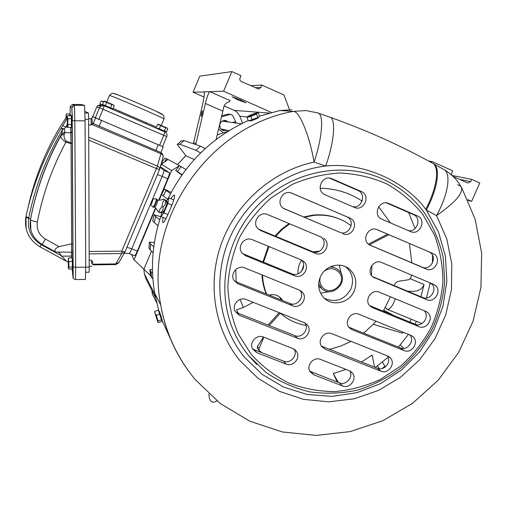 <?xml version="1.0" encoding="UTF-8"?>
<svg xmlns="http://www.w3.org/2000/svg" width="507" height="507" viewBox="0 0 507 507"><rect width="100%" height="100%" fill="white"/><g stroke="black" fill="none" stroke-linecap="round" stroke-linejoin="round"><path stroke-width="0.76" d="M177.469 164.623L185.904 155.617M236.287 123.062L232.643 115.533L231.097 114.367L227.935 114.157L230.926 114.354M235.527 121.788L232.263 122.479M235.711 121.807L232.44 122.504M221.616 115.792L227.935 114.157M221.375 116.844L230.368 114.398M218.542 129.012L223.213 132.695M226.933 130.229L223.276 130.572L220.425 128.429C218.821 123.467 220.577 120.818 225.697 120.482L228.308 121.914M224.189 120.413L225.907 121.566M224.55 129.773L222.548 130.299M201.754 112.123L202.464 110.678L201.856 114.931L201.152 116.369L201.754 112.123M216.102 139.52L224.012 106.261C225.133 103.713 226.863 102.256 229.189 101.901L230.184 100.646L209.898 91.666L203.915 91.875C204.682 92.775 204.334 96.603 202.87 103.358L193.357 143.766M222.712 111.077L205.417 103.472C207.141 96.406 208.637 92.47 209.898 91.666L223.593 91.209L271.454 112.465M205.417 103.472L195.727 144.558M204.048 97.071L193.059 92.223L204.036 91.951M224.126 105.919L234.855 110.672L237.232 112.351L239.602 115.685L242.517 123.22M240.438 99.854L246.009 102.845L237.726 99.809L232.13 96.812L240.438 99.854M223.593 91.209L231.87 71.582L240.939 75.657L239.71 79.212L240.153 80.588L241.237 81.513L258.646 89.017L260.839 87.451L261.853 85.056L284.002 95.012L289.491 109.67M194.295 159.528L186.044 155.839L177.184 144.52L179.928 144.292L195.905 150.306L200.461 146.155L183.978 140.604L179.928 144.292M181.094 140.959L177.184 144.52L181.094 140.959L183.978 140.604M200.595 152.962L195.905 150.306M228.416 131.034L217.148 135.033M185.879 155.579L177.456 164.623M143.887 269.369L144.362 273.786L154.882 294.371M156.517 296.785L155.662 295.898M149.375 242.093L150.592 243.943L150.192 250.008L149.052 248.196L149.375 242.093L154.382 242.606M153.779 246.795L150.592 243.943M152.468 269.331L149.825 269.705L150.845 271.549L151.612 277.506L150.585 275.605L134.082 259.818L155.858 208.022M152.575 273.235L150.845 271.549M168.045 159.458L179.415 165.694L171.6 170.574L161.46 164.224L168.045 159.458L164.845 158.133M179.415 165.694L181.119 166.632L177.425 171.581L175.701 170.542L179.415 165.694M185.904 169.566L181.119 166.632M164.3 188.991L165.998 190.41L163.311 195.962L161.644 194.447L164.3 188.991L171.195 192.413M170.555 193.623L165.998 190.41M154.179 214.753L155.693 216.533L154.128 222.459L152.67 220.634L154.179 214.753L160.757 216.654M159.743 219.778L155.693 216.533M151.84 290.454L152.398 294.199L156.619 302.673M144.362 273.786L145.972 278.844L155.535 297.767M181.829 175.099L175.701 170.542M171.6 170.574L159.116 200.271M151.479 251.212L143.849 269.325M149.825 269.705L150.585 275.605M166.809 158.773L164.205 162.234M162.785 163.267L161.695 162.36L164.857 158.121L161.695 162.36L163.146 163M161.46 164.224L160.472 166.588M131.452 254.463L134.082 259.818M377.538 365.864L379.318 368.735M432.541 259.267L433.447 259.09M430.069 283.774L431.704 283.838M468.126 200.487L471.618 201.361L467.746 199.644M471.618 201.361L479.774 182.983L471.662 179.339L470.661 181.601L467.917 183.046L453.055 176.423M428.396 160.96L432.224 161.619L452.694 170.821L451.693 173.09L451.667 175.149M432.224 161.619L430.754 162.24M382.411 362.15L384.933 366.276L382.082 368.545M385.333 366.948L384.933 366.276M403.857 348.366L400.308 344.868M452.016 175.46L471.662 179.339M158 225.729L154.128 222.459M167.754 199.276L163.311 195.962M182.14 174.662L177.425 171.581M152.899 278.799L151.612 277.506M153.114 252.733L150.192 250.008M205.151 148.646L200.461 146.155M193.059 92.223L199.809 76.139L231.87 71.582M250.572 85.696L261.853 85.056M151.263 202.185L150.604 204.853C151.46 203.947 152.29 202.116 153.095 199.359L153.063 198.82L151.675 201.178M151.587 202.464L152.1 201.209L151.213 201.577L151.587 202.464M156.435 198.89L156.98 199.162L156.948 199.828C156.036 203.117 154.933 205.62 153.653 207.331L153.501 207.363M164.217 199.834L163.463 199.099L165.865 200.309L164.217 199.834M153.063 198.82L156.403 198.877L156.448 199.619C155.37 203.339 154.229 205.855 153.025 207.167L152.968 207.122M157.969 211.565L159.033 212.389L159.914 209.214L162.075 206.552L162.551 202.946L164.293 199.872M167.285 202.863L166.828 202.673L166.854 203.484C165.789 207.382 164.541 210.158 163.115 211.806L160.649 212.858L159.033 212.389M160.06 212.807C162.379 211.413 163.393 209.467 163.108 206.976C165.155 205.284 165.89 203.06 165.326 200.303M163.108 206.976L162.075 206.552M345.996 369.4L333.194 373.52L337.358 382.05M333.194 373.52L338.397 382.449M361.497 361.973L372.125 355.058L374.629 367.169M375.319 367.442L388.128 357.308M398.356 347.086L408.446 334.386M414.948 324.15L416.501 321.362M426.431 297.983L430.234 282.931M432.465 263.038L432.496 255.167M408.655 212.541L415.075 228.575M320.151 188.224C335.558 188.503 349.545 192.799 362.118 201.114M378.634 206.786L390.485 222.934M410.448 278.818L424.08 284.503L420.905 296.747M411.342 319.245L409.776 322.034M403.185 332.25L402.507 333.188L373.222 324.296L363.658 333.131M351.091 341.382L340.565 346.123L329.531 349.342M394.021 285.555C395.016 283.102 396.778 281.632 399.301 281.144L408.845 279.718L411.095 277.361L411.361 274.997M407.457 291.145C412.47 291.329 420.569 292.742 424.08 284.503M383.267 311.184L390.479 296.791M375.972 321.191L373.222 324.296M269.236 325.5L280.327 313.174L280.91 313.725C288.223 319.904 296.608 323.808 306.057 325.443M371.473 275.358L371.84 265.402M351.174 225.691L345.349 221.857C335.514 216.388 324.86 214.258 313.389 215.456L304.32 217.269M289.712 223.847L282.209 229.494L275.681 236.287M268.944 246.56L263.526 262.176M262.525 275.105C262.791 281.753 264.172 288.09 266.676 294.117M282.526 300.493L281.474 298.87C278.235 295.112 274.135 293.857 269.173 295.118M319.638 251.136L313.111 251.84M301.589 260.224C298.832 264.407 297.666 268.938 298.084 273.824M339.874 219.17C331.28 215.462 322.23 214.125 312.718 215.145L303.623 216.971M289.034 223.562L281.543 229.215L275.028 236.021M268.323 246.301L262.943 261.942M261.992 274.889C262.29 281.562 263.716 287.919 266.276 293.952M267.151 307.869L271.22 309.492M240.065 299.46L243.347 307.495L236.509 309.847L238.227 313.237M268.051 325.031L279.173 312.673M281.486 300.074L279.344 296.791M243.347 307.495L253.285 302.337M263.253 336.952L262.556 338.511L263.095 339.132L263.615 337.092M263.095 339.132L259.096 348.385L259.166 350.597L261.872 352.72M257.86 348.981L257.322 348.315L257.448 346.37L259.096 348.385M262.556 338.511L257.448 346.37M383.685 310.499L385.795 311.235L383.748 310.398M411.817 262.784L409.428 243.525M388.825 234.709L369.369 244.811M385.795 311.235L393.869 315.525M403.103 332.212L402.507 333.188M387.576 234.177L368.393 244.133M235.761 269.534L236.148 281.835M395.232 298.756C393.679 303.832 391.562 307.274 388.882 309.08L387.215 309.352L386.309 308.535M167.899 214.524L163.894 212.877L167.849 203.478L168.85 197.888L173.755 199.916L168.85 197.888L166.252 201.247M171.848 205.107L167.855 203.459L171.841 205.132M163.894 212.877L167.887 214.543M161.758 212.382L160.985 216.565L165.985 218.612M160.992 216.565L163.881 212.896M166.588 202.078L167.253 201.501C167.576 202.756 166.607 205.772 164.35 210.557L162.589 212.965L162.474 212.078M163.153 217.452C162.544 220.678 162.532 222.402 163.121 222.63C164.344 222.148 166.562 218.01 169.763 210.215C173.616 201.317 175.143 196.266 174.351 195.062C173.679 194.986 172.5 196.196 170.808 198.693M170.751 339.494L161.872 319.999M158.989 311.437L154.673 293.192C150.287 267.05 152.468 241.085 161.22 215.291M167.716 199.352C185.315 163.292 212.16 137.029 248.246 120.565M259.527 116.109L279.769 110.532L291.779 109.791M162.132 319.841L159.363 311.355M258.494 117.554L255.129 119.348L249.97 120.894L250.952 120.875C255.021 119.506 257.569 118.41 258.595 117.586L258.367 117.218M425.741 209.296C404.916 180.784 362.334 161.987 325.697 166.036C334.569 141.092 336.122 118.011 329.607 117.073C366.143 130.09 400.238 145.351 431.882 162.855C439.949 165.643 437.465 187.178 425.741 209.296L426.317 210.044L436.527 215.621L446.794 238.924L451.807 264.02L451.42 289.77L445.71 315.024L434.974 338.689L419.701 359.729L400.562 377.252L378.387 390.479L354.127 398.813L328.834 401.836L303.623 399.364L279.642 391.417L258.012 378.285L239.792 360.496C214.309 329.195 206.824 283.261 221.673 242.84C236.611 202.47 272.956 170.815 314.093 162.107C309.524 135.382 299.314 110.925 293.439 111.363L279.769 110.532M432.794 163.355C440.856 166.131 438.206 187.844 426.317 210.044L438.447 231.902L445.387 256.035L446.876 281.265L442.922 306.386L433.751 330.228L419.815 351.687L401.785 369.787L380.478 383.679L356.877 392.697L332.072 396.379L307.223 394.497L283.521 387.063L262.151 374.35L244.203 356.909C218.802 325.665 212.389 279.211 229.056 239.589C245.775 199.999 284.313 170.802 325.697 166.036L314.093 162.107C322.585 136.896 324.024 113.688 317.737 112.922L306.165 110.57L293.439 111.363C207.889 126.604 143.994 220.551 160.732 304.999L154.673 293.192M433.77 163.888L443.289 169.211C451.458 172.203 448.689 193.75 436.527 215.621C456.04 201.976 464.171 192.229 460.926 186.38L457.663 184.706M425.677 311.342L379.318 292.178C371.352 288.407 363.494 300.936 370.414 306.361L372.512 307.654L418.89 326.622C427.04 330.431 434.695 317.09 427.173 312.173L425.677 311.342M433.453 284.288L434.461 284.807C442.655 289.358 435.114 303.642 426.634 299.643L373.222 277.171C365.547 272.056 373.329 258.519 381.663 262.512L433.453 284.288M432.965 253.532L433.453 253.76C442.364 257.898 434.981 273.21 426.114 268.995L369.432 244.9C360.927 240.179 368.576 225.507 377.347 229.741L432.965 253.532L376.486 229.43M417.375 215.912C426.989 219.658 419.777 236.002 410.486 231.547L381.619 219.106C372.29 215.069 379.464 199.162 388.698 203.434L417.375 215.912L413.42 214.613L386.448 202.882M321.596 237.251L267.645 214.569C259.565 210.684 251.453 222.655 258.025 228.752L260.763 230.609L315.348 253.329L312.477 251.605C320.817 255.56 328.587 242.397 321.07 237.035M323.808 238.417C331.736 243.645 323.935 257.385 315.348 253.329M347.194 216.945L291.912 193.199C283.134 188.946 275.231 203.003 283.388 208.339L339.703 232.25C348.702 236.535 356.136 221.382 347.194 216.945L291.012 192.875M350.457 218.283C359.488 222.763 351.966 238.081 342.871 233.752M325.038 194.751L354.355 207.376C363.893 211.939 371.137 195.353 361.263 191.5L331.781 178.679C322.363 174.376 315.183 190.328 324.613 194.555L325.038 194.751M410.797 335.336L358.931 314.27C351.313 310.709 343.404 322.154 349.488 327.921L352.15 329.721L404.035 350.578C411.887 354.197 419.619 341.769 412.761 336.528L410.797 335.336M387.614 355.958L331.844 333.695C324.575 330.349 316.66 340.66 321.837 346.712L325.076 349.146L380.877 371.187C388.438 374.629 396.227 363.139 390.086 357.587L387.614 355.958M349.234 370.668L320.576 359.431C313.586 356.269 305.727 365.775 310.246 371.923L313.839 374.825L342.504 385.947C349.76 389.199 357.574 378.805 352.308 372.918L349.234 370.668M245.458 255.68L241.89 252.866C236.718 246.408 244.83 236.142 252.309 239.684L301.45 259.996L303.877 261.568C310.645 267.36 302.685 279.566 294.611 275.789L245.458 255.68L243.322 253.912L291.962 273.818C299.821 277.5 307.711 265.795 301.323 259.939M237.941 283.806L233.879 280.27C229.703 273.71 237.707 264.61 244.767 267.892L299.403 290.086L302.337 292.165C308.237 298.192 300.271 309.321 292.596 305.778L237.941 283.806L235.901 281.734L289.979 303.49C297.419 306.925 305.296 296.354 299.827 290.277M239.393 315.303L235.115 311.368C231.496 304.853 239.386 296.399 246.187 299.504L304.181 322.655L307.419 325.088C312.699 331.191 304.777 341.566 297.406 338.22L239.393 315.303L237.346 312.889L294.751 335.59C301.811 338.79 309.612 329.195 304.967 323.016M256.726 352.657L252.492 348.778C248.962 342.377 256.776 334.018 263.482 337.035L292.894 348.575L296.538 351.522C301.076 357.733 293.217 367.233 286.144 364.077L256.726 352.657L254.501 349.855L283.622 361.168C290.372 364.178 298.078 355.458 294.18 349.222M320.297 277.05C324.829 265.75 340.203 261.39 349.063 268.818C355.743 274.813 357.46 282.209 354.209 290.999C349.355 303.167 332.123 306.938 323.688 297.584C318.478 291.639 317.344 284.795 320.297 277.05M424.137 310.702C430.12 316.298 422.401 327.649 414.992 324.169L369.673 305.62M372.556 276.619L422.642 297.47C430.557 301.234 438.2 288.432 431.096 283.299M369.153 244.723L422.109 267.138C430.88 271.315 438.187 256.168 429.359 252.068L428.878 251.84M408.224 230.571C417.179 232.681 422.02 217.883 413.42 214.613M258.361 229.082L312.477 251.605M283.628 208.51L339.703 232.25M352.695 206.666C361.878 208.84 366.7 193.82 357.879 190.461L329.518 178.122M409.909 334.981C415.075 340.818 407.368 351.142 400.296 347.865L348.924 327.205L352.15 329.721M321.4 346.078L377.379 368.259C384.205 371.365 391.879 361.846 387.367 355.863M309.84 371.232L339.411 382.842C346.059 385.821 353.696 376.993 349.748 370.896M242.321 253.418L243.322 253.912M234.228 280.821L235.901 281.734M235.292 311.704L237.346 312.889M252.442 348.67L254.501 349.855M324.372 298.255C335.634 303.078 344.494 299.954 350.945 288.889C354.159 280.194 352.454 272.874 345.844 266.942L345.432 266.625M161.537 319.771L158.323 310.195L154.825 311.342L155.06 313.37L156.245 315.272L158.038 320.925L157.937 322.243L158.399 322.591L161.879 321.444L161.537 319.771L158.038 320.925M155.053 313.377L157.797 322.116L155.053 313.377M154.825 311.342L154.559 312.141M161.606 320.088L162.126 319.917L161.194 316.577L159.337 311.323L158.799 311.501M159.749 314.118L156.245 315.272M247.055 117.453L248.386 120.926L257.86 117.58L259.609 116.325L258.291 112.852L257.277 112.998C255.94 114.062 247.175 117.326 247.536 116.629L247.758 116.407C251.18 114.601 254.387 113.372 257.372 112.719L256.529 114.094L250.883 116.401L247.055 117.453L247.549 116.591M252.22 119.893L250.883 116.401M257.86 117.58L256.529 114.094M339.265 265.205L341.35 273.945M329.55 291.677L320.563 293.147M324.347 271.023C329.937 267.474 334.899 268.019 339.246 272.652C347.954 283.134 329.994 297.755 322.034 286.639C319.987 283.85 319.385 280.707 320.228 277.215M329.658 267.119C332.846 266.866 335.672 267.715 338.118 269.661L339.937 271.543C349.177 282.557 331.382 298.921 321.603 288.388L318.694 283.603M301.773 271.068L303.63 265.148M302.774 269.451L303.535 267.056M92.775 116.654L163.21 146.91L162.563 146.612L166.765 136.579C167.361 134.811 166.93 133.341 165.478 132.169L104.277 105.811L100.741 106.153L99.454 107.75L103.041 109.252L104.271 105.811M163.197 156.796L162.436 153.627L161.061 152.601L92.192 123.112M160.706 152.455L161.061 152.601L160.915 153.729C162.741 154.641 163.469 155.788 163.089 157.176L159.661 169.135M88.719 140.078L156.441 168.546L157.341 166.062C159.192 166.98 159.933 168.128 159.553 169.509L156.441 168.546L121.813 251.149L121.743 253.551L115.792 263.932L118.885 262.594L124.646 252.6M124.95 252.03L121.743 253.551L89.169 253.874M159.464 169.731L124.969 251.985L121.813 251.149L89.156 251.459M158.685 200.259L167.728 178.749L162.158 176.417C163.546 172.995 164.116 170.979 163.862 170.384L161.15 168.102L160.427 166.448M157.443 174.56L162.158 176.417L152.36 199.764L162.158 176.417C163.546 172.995 164.116 170.979 163.862 170.384L169.401 172.71L161.251 167.354M123.866 253.944C123.873 253.285 125.609 253.139 129.082 253.513L129.082 253.513C129.583 253.361 130.476 251.795 131.763 248.823L150.839 203.383L131.763 248.823L126.934 247.302M85.062 120.862L74.814 120.748L75.682 267.278L85.715 267.151L85.062 120.862L84.542 105.38L73.876 105.298L72.45 104.429L70.175 106.685L71.905 107.738L72.203 120.66L73.116 277.475C72.748 278.223 73.547 278.92 75.511 279.56L85.404 279.42L85.715 267.151L89.219 267.107L89.067 272.215L85.708 272.259M89.219 267.107L88.636 119.462L88.402 113.023L85.011 111.432M26.022 216.407L25.946 216.711C32.663 185.461 44.369 155.998 61.068 128.315L64.307 128.841L65.029 132.169L64.693 132.676C59.794 134.374 62.665 133.747 61.03 135.451L60.922 135.648C46.245 162.31 36.086 190.366 30.439 219.804C30.921 220.45 33.228 221.198 37.353 222.053C36.377 229.379 39.071 235.045 45.427 239.063L42.176 244.475C32.98 238.702 29.07 230.476 30.439 219.804L30.439 219.746C36.092 190.309 46.257 162.253 60.948 135.584L60.922 135.648C60.333 137.182 61.981 139.381 65.859 142.239L66.049 141.136C64.218 138.531 63.629 136.206 64.275 134.171L60.948 135.584L61.746 133.734C46.72 160.668 36.333 189.067 30.597 218.935L30.509 219.373M30.908 230.267L30.439 219.746M71.905 107.738L73.876 105.298C69.915 107.446 73.097 112.858 72.209 120.66L74.814 120.748L74.421 105.241L72.45 104.429L81.595 104.556L84.542 105.38M58.33 252.315L59.224 252.708M71.614 243.899L71.519 252.188L55.719 252.036C53.97 250.357 55.041 248.557 58.945 246.63L71.683 243.886L71.037 143.5L72.26 143.285L71.836 127.067L71.379 127.175M71.405 257.892L71.405 256.067L61.67 256.168L59.389 252.797M28.151 207.192C34.476 178.496 45.281 151.466 60.567 126.104L66.037 117.744L66.753 118.987L61.068 128.315L62.691 129.431C46.378 157.208 35.078 186.652 28.785 217.763L25.946 216.711L26.149 228.942M68.268 262.277L39.933 246.782L41.669 244.184M28.785 217.763L28.684 218.283C27.175 229.741 31.39 238.556 41.327 244.735L61.581 255.883M61.67 256.168L66.848 261.587M71.519 252.188L72.755 252.936L72.888 244.101L72.254 143.291L72.888 244.114L71.683 243.886M67.317 123.835L65.961 127.149L64.307 128.841L62.691 129.431L61.746 133.734L65.029 132.169M66.049 141.136L70.961 142.93L70.714 132.733L64.693 132.676L64.275 134.171M71.031 143.012L70.771 143.449L70.961 142.93L72.254 143.272L71.956 131.966L70.714 132.733M63.362 132.904L61.398 134.577M67.735 127.168L65.961 127.149L62.741 125.565L61.068 128.322C44.369 156.017 32.657 185.492 25.946 216.743L25.832 217.332L30.591 218.923L30.445 219.778M62.741 125.565L67.285 118.372M129.082 253.513C129.583 253.361 130.476 251.795 131.763 248.823L137.334 251.054C136.047 254.02 135.147 255.579 134.628 255.731L129.082 253.513M155.541 207.737L137.334 251.054M167.728 178.749C169.11 175.327 169.668 173.318 169.401 172.71M101.248 105.272L97.927 105.595L96.717 107.091L92.762 116.68L162.563 146.612M67.894 124.595L71.443 124.633L71.373 127.403L67.849 127.365L67.856 118.746L67.355 117.168L67.399 126.566L67.532 116.16M71.411 125.92L72 125.926L72.045 121.705L71.943 117.263L71.354 117.256M71.443 124.633L71.303 115.773L67.767 115.729M71.405 118.79L67.856 118.746M91.114 118.689L92.109 119.69L92.198 121.876L92.128 123.962L91.127 124.95L91.102 118.676L88.63 118.644M66.03 117.738L66.062 114.664L66.468 113.948L66.271 114.303L66.468 113.948L69.668 113.986L66.468 113.948L66.094 115.247L66.537 116.673L66.062 114.664L66.03 117.738L67.311 116.597M69.725 115.754L69.668 113.986L69.725 115.754M68.337 267.373L68.299 258.633L68.344 259.641L68.749 257.924L68.375 258.507L68.749 257.924L72.209 257.886L68.749 257.924L68.344 259.641L68.838 261.504L68.876 267.113L68.838 261.504L72.311 261.466L72.209 257.886L72.311 261.466L68.838 261.504L68.344 259.641L68.388 268.406L68.299 258.633L68.337 267.373M68.825 269.097L68.508 268.602L68.876 267.113L72.349 267.075L72.311 261.466L72.349 267.075L68.876 267.113L68.508 268.602L68.825 269.097L72.279 269.052L72.349 267.075L72.279 269.052L68.825 269.097M72.938 264.153L72.824 259.254L72.248 259.261L72.824 259.254L72.938 264.153M92.686 263.577L92.591 261.168L92.686 263.577M91.735 263.748L91.596 260.199L91.735 263.748M103.656 101.615L101.121 101.032L103.561 101.837M100.937 105.101L101.159 104.562L103.853 105.659M101.147 104.588L99.892 104.017L102.585 105.12L102.813 104.575M102.585 105.12L103.599 105.557L103.827 105L107.94 106.711L111.61 108.34L111.394 108.866M99.892 104.017L101.121 101.032M113.904 105.323L113.289 104.841L114.24 105.767L112.941 108.91L111.597 108.365M106.66 102.42L111.908 104.683L113.295 104.841L104.664 101.172L103.796 101.273L106.66 102.42L105.348 105.589L110.596 107.845L111.908 104.683M103.91 101.261L102.49 104.429L105.348 105.589M107.706 107.281L111.375 108.904M110.596 107.845L112.941 108.91M103.815 105.031L102.49 104.429M167.392 128.277L166.955 127.935L167.76 128.791L166.461 131.896L165.168 131.37M157.823 124.361L165.732 127.84L166.955 127.935L158.387 124.291M157.328 128.588L157.544 128.068L161.796 129.843L165.181 131.345L164.959 131.864M157.316 128.626L161.562 130.4M157.531 128.1L164.426 130.958L165.732 127.84M164.426 130.958L166.461 131.896M159.306 128.759L160.611 125.635M156.257 127.517L157.557 124.399M193.832 142.644L196.209 143.424M234.323 110.418L269.293 113.048M247.264 117.003L239.83 116.23M403.242 348.404L403.54 348.049M459.576 179.351L470.661 181.601M260.839 87.451L255.072 87.711M156.999 199.454L157.835 200.797C156.91 204.01 155.934 206.159 154.908 207.236L154.876 207.217M280.105 313.427L279.414 312.768M189.65 372.48C174.833 352.657 165.193 330.165 160.732 304.999C165.878 333.226 177.425 358.138 195.385 379.749L220.387 403.585L249.843 421.228L282.336 431.958L316.336 435.418L350.324 431.571L382.842 420.696L412.514 403.344L438.124 380.282L458.601 352.504L473.082 321.165L480.902 287.564L481.65 253.126L475.186 219.328L461.681 187.71M248.316 355.28C242.549 348.157 237.764 340.349 233.961 331.863C216.546 292.995 224.449 242.992 254.178 209.309C283.888 175.612 332.123 161.961 372.315 175.01C393.654 182.133 410.936 194.618 424.163 212.471M251.073 354.19L238.265 333.904C231.991 318.852 228.524 302.983 227.858 286.29C228.885 269.509 232.77 253.259 239.494 237.549C247.758 222.541 258.272 209.34 271.042 197.958L292.349 184.352C307.85 177.678 323.84 173.901 340.324 173.014C356.694 173.844 372.239 177.501 386.949 183.99C400.834 191.969 412.799 202.135 422.857 214.486L434.556 235.109C440.044 250.135 442.833 265.731 442.928 281.892C441.458 298.027 437.395 313.554 430.741 328.46C422.718 342.694 412.654 355.268 400.543 366.181L380.351 379.445C365.642 386.15 350.324 390.206 334.411 391.619C318.478 391.436 303.123 388.501 288.337 382.817C274.211 375.611 261.796 366.073 251.073 354.19M283.622 361.168L286.144 364.077M294.751 335.59L297.406 338.22M289.979 303.49L292.596 305.778M291.962 273.818L294.611 275.789M339.411 382.842L342.504 385.947M313.839 374.825L311.032 371.821M377.379 368.259L380.877 371.187M325.076 349.146L322.141 346.414M400.296 347.865L404.035 350.578M330.063 178.198L331.965 178.756M361.263 191.5L357.879 190.461M285.004 209.252L284.237 208.878M349.754 217.94L346.503 216.609M260.763 230.609L258.456 229.12M387.335 203.015L388.837 203.497M422.109 267.138L426.114 268.995M370.471 245.439L369.939 245.185M422.642 297.47L426.634 299.643M374.825 278.083L373.241 277.19M414.992 324.169L418.89 326.622M372.512 307.654L370.053 306.025M319.499 286.88L318.732 286.658M332.497 265.966L332.96 266.524M91.507 119.088L92.547 116.566M95.493 118.074L93.142 123.765L95.487 118.074M99.125 126.363L101.489 120.647M155.871 150.44L158.228 144.806M93.586 123.974L92.179 123.378M92.686 264.204L115.792 263.932L115.678 264.61L118.67 262.975M88.706 137.169L157.341 166.062L160.915 153.729L91.704 124.38M115.64 264.565L92.673 264.882M85.056 119.424L88.636 119.462M84.961 112.979L88.402 113.023M75.511 279.56L75.682 267.278L73.122 266.897L73.223 278.001M72.133 269.059L72.97 276.955M70.061 115.336L70.175 106.685M30.572 219.056L30.471 219.664M45.427 239.063L58.945 246.63M30.597 218.935L30.591 218.923C36.339 189.029 46.733 160.611 61.784 133.664L63.35 132.91M25.832 217.3L25.832 217.332C24.171 230.102 28.874 239.919 39.933 246.782M71.424 252.188L71.405 256.067L72.653 256.409L72.888 244.114M70.334 115.761L70.568 115.057L71.221 115.773M71.303 115.862L71.341 116.87M71.829 127.073L71.823 125.926L71.836 127.067C72.121 131.37 71.95 133.208 71.316 132.587L71.95 131.503M72.653 256.409L72.653 252.822M71.335 116.844L71.557 116.141M70.695 132.733L70.568 127.396M37.353 222.053C42.721 194.2 52.221 167.595 65.859 142.239L70.771 143.449M67.285 118.353L66.753 118.987M114.119 93.618C114.88 92.977 167.018 115.564 161.961 114.329M109.43 95.55L109.461 95.493C110.114 94.841 167.906 119.785 163.951 118.999L161.258 125.451M113.131 108.454L156.435 127.086M159.597 145.357L163.812 135.293L103.041 109.252L98.814 119.481M166.765 136.579L163.812 135.293L164.832 131.807M96.717 107.097L99.454 107.75L95.24 117.947L99.454 107.75L100.741 106.153L97.927 105.595L100.133 105M222.934 120.717L224.753 121.401M223.41 129.551L221.458 129.602M220.824 128.968L229.05 130.641M241.37 123.79L222.129 121.11M225.697 120.482L225.095 120.4M153.798 207.192L154.908 207.236C157.531 210.266 158.558 211.749 158 211.685M157.791 200.157C163.622 200.1 162.335 199.213 163.191 199.137M150.604 204.853L153.526 207.369M163.083 211.818L163.527 212.002M166.835 202.68L165.897 200.385M257.322 348.315L259.166 350.597M280.022 297.577L281.474 298.87M385.497 307.4L386.619 308.966M421.913 323.586L387.215 309.352M460.926 186.38C456.807 179.472 451.274 173.952 444.328 169.807M329.607 117.073L317.737 112.922M424.22 212.547C433.136 226.217 439.43 241.053 443.105 257.068L444.728 281.55C443.213 298.053 439.056 313.922 432.243 329.157C424.036 343.695 413.744 356.535 401.36 367.683C388.02 377.601 373.501 385.047 357.809 390.035C341.756 393.457 325.678 394.059 309.574 391.841C293.794 387.988 279.199 381.467 265.782 372.271L248.36 355.325C242.574 348.189 237.77 340.368 233.961 331.863C237.745 340.33 242.511 348.113 248.253 355.217L256.84 364.571M345.844 266.942L349.063 268.818M294.637 349.526L296.538 351.522M305.417 323.282L307.419 325.088M300.125 290.422L302.337 292.165M301.576 260.047L303.877 261.568M350.736 371.466L352.308 372.918M388.635 356.459L390.086 357.587M411.392 335.615L412.761 336.528M330.253 178.23L331.781 178.679M387.481 203.047L388.698 203.434M429.359 252.068L433.453 253.76M433.168 284.167L434.461 284.807M425.874 311.425L427.173 312.173M257.41 112.719L258.164 112.833M249.989 120.939L249.837 120.539M321.603 288.388L318.707 286.309M160.865 152.506L163.21 146.91M72.45 104.429L81.595 104.556M72.209 120.66L73.122 266.91M42.182 244.475L55.719 252.036M119.677 111.191L119.246 112.237M145.959 122.453L145.515 123.518M106.768 102.008L109.461 95.493C113.188 92.363 110.824 92.844 117.776 94.847C127.168 98.516 144.514 105.931 155.858 111.128L163.051 114.962L164.034 116.458L163.976 118.93M67.323 116.521L67.665 115.932M67.399 126.566L67.672 127.029M88.655 124.925L91.133 124.95M70.245 115.343L69.706 115.33L70.245 115.343M68.299 258.633L68.61 258.101L68.299 258.633M89.213 266.333L91.653 266.308L89.213 266.333M89.188 260.224L91.596 260.199L89.188 260.224M158.393 124.291L157.747 124.373M208.903 393.939C209.258 401.519 211.945 403.845 216.964 400.91"/></g></svg>
